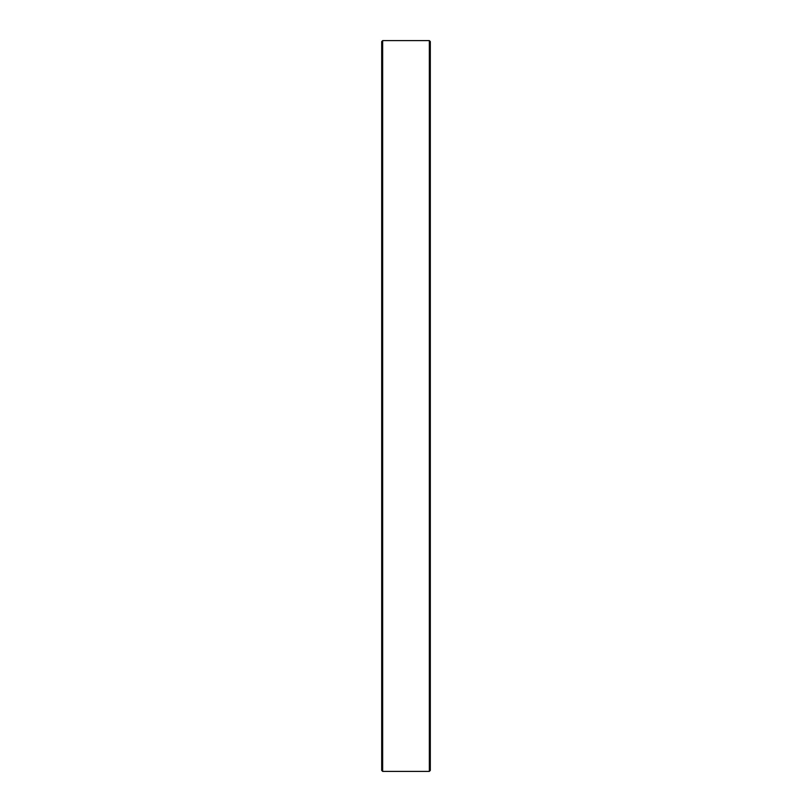<?xml version="1.0" encoding="UTF-8"?>
<svg xmlns="http://www.w3.org/2000/svg" width="812" height="812" viewBox="0 0 812 812"><rect width="100%" height="100%" fill="white"/><g stroke="black" fill="none" stroke-linecap="round" stroke-linejoin="round"><path stroke-width="1.22" d="M429.335 40.6L430.309 41.574L430.309 770.426L429.335 771.4L429.335 40.6L382.665 40.6L382.665 771.4L429.335 771.4M382.665 771.4L381.691 770.426L381.691 41.574L382.665 40.6"/></g></svg>
